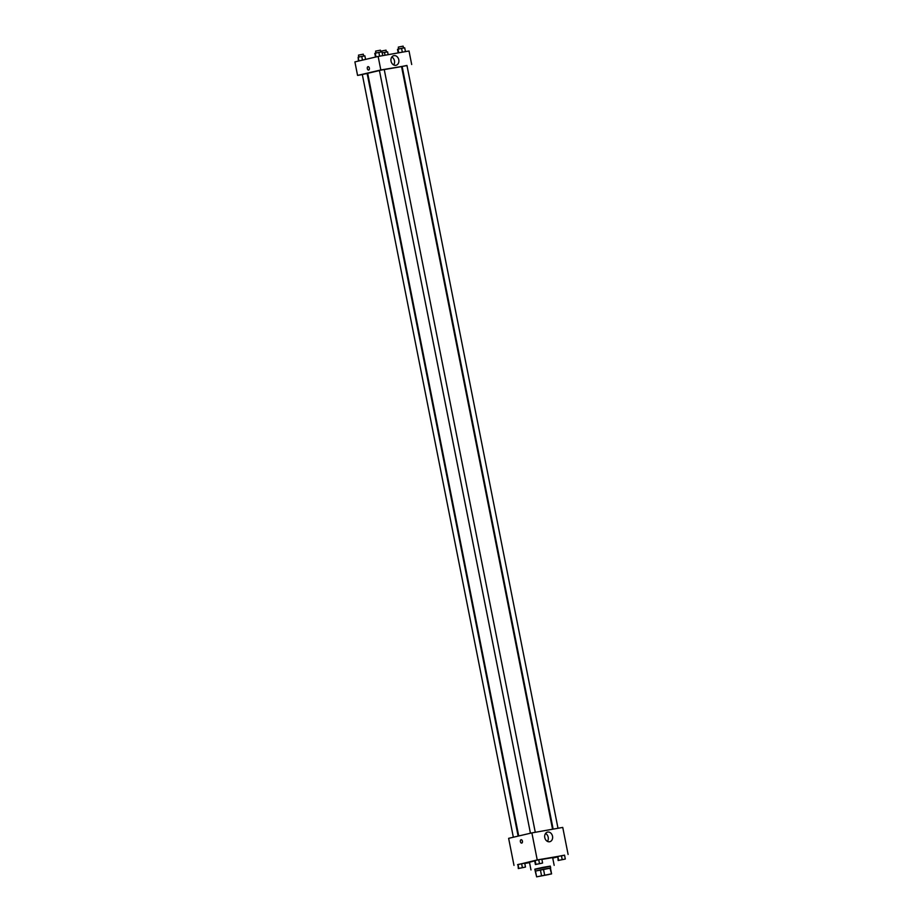 <?xml version="1.0" encoding="UTF-8"?>
<svg xmlns="http://www.w3.org/2000/svg" width="923" height="923" viewBox="0 0 923 923"><rect width="100%" height="100%" fill="white"/><g stroke="black" fill="none" stroke-linecap="round" stroke-linejoin="round"><path stroke-width="1.38" d="M548.735 874.543L538.305 876.515L548.735 874.543M551.135 873.908L536.621 876.85L551.573 873.908L549.981 868.116L543.485 869.27L544.639 875.062M550.454 868.139L535.225 871.104L536.644 876.827M543.485 869.27L535.502 871.035M535.225 871.104L534.844 869.178L542.539 867.435L550.304 866.109L550.685 868.047M540.393 869.893L541.536 875.685M534.89 869.397L550.35 866.339M530.979 869.939L529.456 862.209L534.694 860.905M541.882 859.428L552.635 857.617L554.169 865.347M564.576 855.286L537.232 859.924L517.549 864.747M524.783 863.466L529.537 862.624M552.727 858.067L557.423 856.959M525.487 867.043L524.726 863.178L518.011 864.482L518.299 868.555L525.487 867.043L518.299 868.555M542.597 863.04L541.836 859.175L538.709 859.728L534.648 860.674L535.409 864.539L542.597 863.04L535.409 864.539M565.314 859.013L564.553 855.148L557.838 856.452L558.127 860.513L565.314 859.013L558.127 860.513M522.418 841.165A1.719 1.038 80 0 1 521.703 843.103A1.719 1.038 80 0 1 520.376 841.591A1.719 1.038 80 0 1 521.103 839.711A1.719 1.038 80 0 1 522.418 841.165M568.106 854.456L562.753 827.423L531.879 832.892L537.232 859.924M531.879 832.892L508.631 838.338L513.984 865.37M521.103 839.711A1.719 1.038 -100 0 0 520.376 841.591A1.719 1.038 -100 0 0 521.703 843.103M549.612 841.753A4.938 3.934 -103.2 0 1 544.801 837.703A4.938 3.934 -103.2 0 1 547.524 832.108A4.938 3.934 -103.2 0 1 552.473 836.019A4.938 3.934 -103.2 0 1 549.773 841.718A4.938 3.934 -103.2 0 1 549.612 841.753M547.42 841.384A4.938 3.934 76.8 0 0 545.562 833.457M518.714 835.973L367.7 73.309L379.422 70.552M384.256 69.571L401.551 66.606L552.554 829.223M558 828.266L406.962 65.464L402.128 66.421L553.142 829.119M513.338 837.23L362.301 74.451L367.135 73.494L518.138 836.111M530.437 833.227L379.411 70.448L384.233 69.49L535.271 832.292M367.769 73.609L367.169 73.713M362.324 74.578L357.57 75.421L354.894 61.899L378.142 56.453L380.818 69.975L357.57 75.421M401.609 66.86L402.186 66.733M406.985 65.602L380.818 69.975M411.693 64.506L409.016 50.984L378.142 56.453M398.782 59.787A4.938 3.934 -103.2 0 1 396.036 65.291A4.938 3.934 -103.2 0 1 391.087 61.368A4.938 3.934 -103.2 0 1 393.786 55.668A4.938 3.934 -103.2 0 1 398.782 59.787M368.669 70.044A1.719 1.038 80 0 1 368.635 70.056A1.719 1.038 80 0 1 367.308 68.533A1.719 1.038 80 0 1 368.035 66.652A1.719 1.038 80 0 1 369.362 68.14A1.719 1.038 80 0 1 368.669 70.044M393.683 64.956A4.938 3.934 76.8 0 0 394.467 60.803A4.938 3.934 76.8 0 0 391.825 57.018M368.035 66.652A1.719 1.038 -100 0 0 367.308 68.533A1.719 1.038 -100 0 0 368.635 70.044M405.451 51.607L404.701 47.811L401.574 48.354L397.513 49.311L398.217 52.899M397.986 49.115L398.713 52.807M401.574 48.354L402.336 52.161M398.678 48.965L398.309 47.108L403.132 46.15L403.501 48.019M382.722 55.634L381.972 51.838L378.857 52.38L374.784 53.338L375.523 57.064M375.257 53.142L376.019 56.949M378.857 52.38L379.607 56.188M375.949 52.992L375.58 51.134L380.414 50.177L380.784 52.046M388.156 54.676L387.591 51.815L382.18 52.853M384.476 52.369L385.041 55.23M381.361 51.942L381.199 51.111L386.033 50.154L386.402 52.023M365.577 59.395L364.873 55.842L358.159 57.145L358.424 61.068M358.159 57.145L358.909 60.953M361.747 56.395L362.485 60.122M358.851 57.007L358.482 55.138L363.304 54.18L363.674 56.049M559.315 860.236L564.138 859.301M564.553 855.148L557.838 856.452L558.611 860.317M561.438 855.702L562.199 859.567M536.586 864.263L541.42 863.328M541.836 859.175L535.121 860.478L535.882 864.343M538.709 859.728L539.482 863.593M519.487 868.289L524.31 867.332M524.726 863.178L518.011 864.482L518.784 868.347M521.61 863.732L522.372 867.597M535.478 871.058L536.621 876.85M550.443 868.093L551.585 873.885"/></g></svg>
